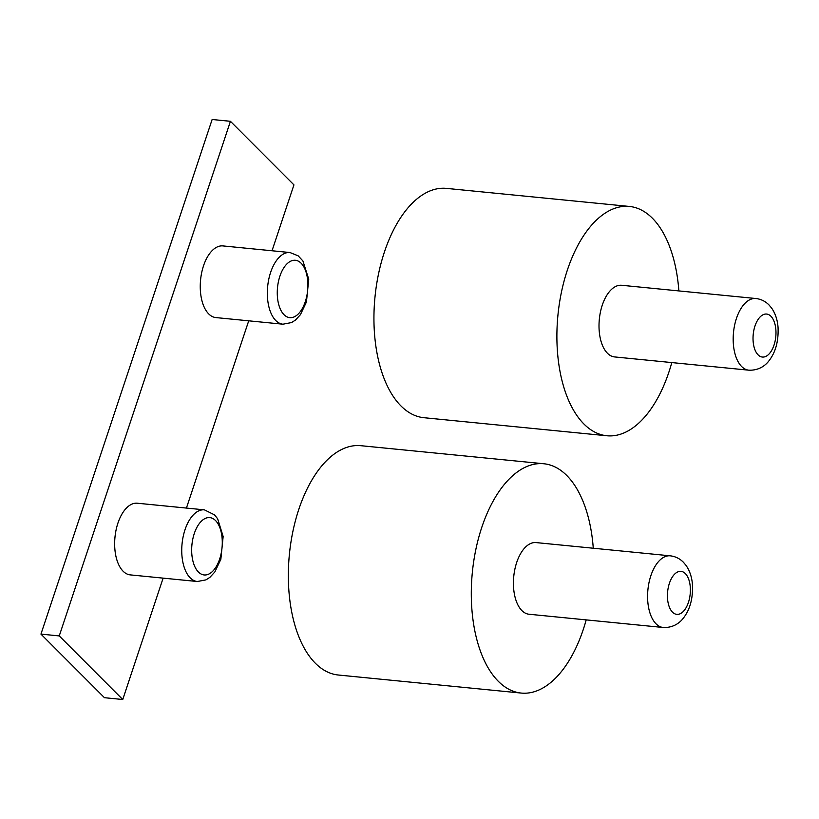 <?xml version="1.0" encoding="UTF-8"?>
<svg xmlns="http://www.w3.org/2000/svg" width="819" height="819" viewBox="0 0 819 819"><rect width="100%" height="100%" fill="white"/><g stroke="black" fill="none" stroke-linecap="round" stroke-linejoin="round"><path stroke-width="1.23" d="M272.021 250.768L293.939 184.889L230.436 121.304L59.244 635.923L122.748 699.508L163.124 578.132M186.425 508.077L248.72 320.823M197.338 581.51L130.252 574.887A36.005 18.909 -84.4 0 1 114.977 537.203A36.005 18.909 -84.4 0 1 137.326 503.224L204.412 509.848A36.005 18.909 95.6 0 0 182.064 543.826A36.005 18.909 95.6 0 0 197.338 581.51L205.978 579.872L209.879 577.364L214.813 572.01L220.843 559.305L223.147 536.486L217.639 518.765L214.527 514.864L204.412 509.848M282.934 324.201L215.847 317.577A36.005 18.909 -84.4 0 1 203.511 265.847A36.005 18.909 -84.4 0 1 222.922 245.915L290.008 252.539A36.005 18.909 95.6 0 0 270.598 272.471A36.005 18.909 95.6 0 0 275.768 320.536A36.005 18.909 95.6 0 0 282.934 324.201L291.574 322.563L295.475 320.055L300.409 314.701L306.439 301.996L308.743 279.177L302.917 260.974L298.177 255.845L290.008 252.539M59.244 635.923L40.95 634.111L212.141 119.492L230.436 121.304M40.95 634.111L104.453 697.696L122.748 699.508M748.771 370.178L614.608 356.93A36.005 18.909 -84.4 0 1 602.262 305.211A36.005 18.909 -84.4 0 1 621.682 285.278L755.845 298.515A36.005 18.909 95.6 0 0 736.435 318.448A36.005 18.909 95.6 0 0 748.771 370.178C760.165 370.669 766.523 364.076 768.908 360.882C775.593 352.324 778.634 341.206 778.05 327.528C777.538 320.034 775.388 313.534 771.6 308.036L769 304.955C765.325 301.249 760.943 299.099 755.845 298.515M678.869 290.919A115.213 60.493 95.6 0 0 629.463 206.449A115.213 60.493 95.6 0 0 557.934 315.161A115.213 60.493 95.6 0 0 606.828 435.759A115.213 60.493 95.6 0 0 668.939 371.98A115.213 60.493 95.6 0 0 671.795 362.582M606.828 435.759L423.873 417.7A115.213 60.493 -84.4 0 1 374.979 297.102A115.213 60.493 -84.4 0 1 446.498 188.39L629.463 206.449M521.232 693.069L338.278 675.01A115.213 60.493 -84.4 0 1 289.383 554.412A115.213 60.493 -84.4 0 1 360.903 445.7L543.867 463.759A115.213 60.493 95.6 0 0 472.338 572.471A115.213 60.493 95.6 0 0 521.232 693.069A115.213 60.493 95.6 0 0 583.343 629.289A115.213 60.493 95.6 0 0 586.199 619.891M593.273 548.228A115.213 60.493 95.6 0 0 543.867 463.759M663.175 627.487L529.013 614.24A36.005 18.909 -84.4 0 1 516.676 562.52A36.005 18.909 -84.4 0 1 536.087 542.587L670.249 555.825A36.005 18.909 95.6 0 0 650.839 575.757A36.005 18.909 95.6 0 0 663.175 627.487C674.569 627.978 680.927 621.386 683.312 618.191C689.997 609.633 693.038 598.515 692.454 584.838C691.942 577.344 689.793 570.843 686.005 565.345L683.404 562.264C679.729 558.558 675.347 556.408 670.249 555.825M198.413 572.01A28.798 15.121 95.6 0 0 219.676 558.998A28.798 15.121 95.6 0 0 215.53 520.546A28.798 15.121 95.6 0 0 194.277 533.558A28.798 15.121 95.6 0 0 198.413 572.01M279.873 276.249A28.798 15.121 95.6 0 0 291.503 317.618A28.798 15.121 95.6 0 0 306.337 273.044A28.798 15.121 95.6 0 0 279.873 276.249M774.027 345.086A21.601 11.343 95.6 0 0 770.925 316.257A21.601 11.343 95.6 0 0 754.985 326.013A21.601 11.343 95.6 0 0 758.087 354.852A21.601 11.343 95.6 0 0 774.027 345.086M688.431 602.395A21.601 11.343 95.6 0 0 685.329 573.566A21.601 11.343 95.6 0 0 669.389 583.323A21.601 11.343 95.6 0 0 672.491 612.162A21.601 11.343 95.6 0 0 688.431 602.395"/></g></svg>
